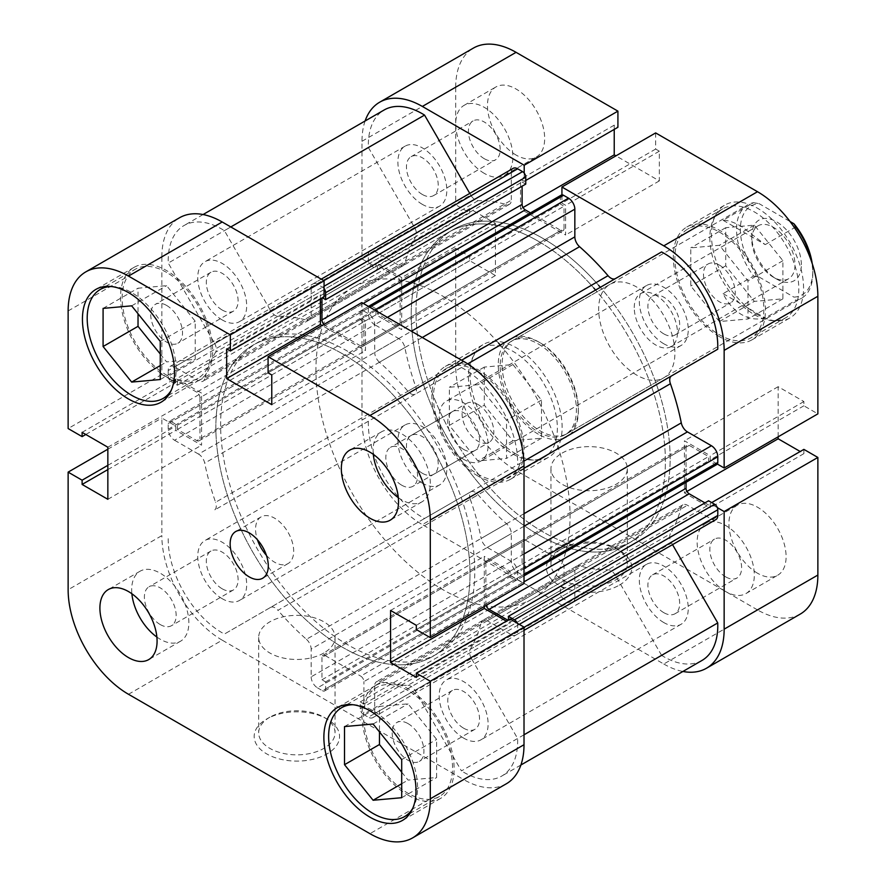 <?xml version="1.0" encoding="UTF-8"?>
<svg xmlns="http://www.w3.org/2000/svg" width="886" height="886" viewBox="0 0 886 886"><rect width="100%" height="100%" fill="white"/><g stroke="black" fill="none" stroke-linecap="round" stroke-linejoin="round"><path stroke-width="0.66" stroke-dasharray="4.43 3.32" d="M352.938 704.724A62.895 36.315 60 0 1 373.106 710.782A62.895 36.315 60 0 1 412.743 808.32M408.058 690.604A62.895 36.315 -120 0 0 376.605 687.492A62.895 36.315 -120 0 0 366.97 737.894A62.895 36.315 -120 0 0 408.058 793.313A62.895 36.315 -120 0 0 439.5 796.436A62.895 36.315 -120 0 0 449.147 746.034A62.895 36.315 -120 0 0 408.058 690.604M111.492 286.543A62.895 36.315 60 0 1 131.671 292.601A62.895 36.315 60 0 1 171.308 390.139M166.612 272.423A62.895 36.315 -120 0 0 135.17 269.311A62.895 36.315 -120 0 0 125.524 319.713A62.895 36.315 -120 0 0 166.612 375.132A62.895 36.315 -120 0 0 198.065 378.256A62.895 36.315 -120 0 0 207.712 327.853A62.895 36.315 -120 0 0 166.612 272.423M160.266 624.575A22.46 12.969 -120 0 0 171.496 625.693A22.46 12.969 -120 0 0 174.941 607.696A22.46 12.969 -120 0 0 160.266 587.894A22.46 12.969 -120 0 0 149.036 586.787A22.46 12.969 -120 0 0 145.592 604.784A22.46 12.969 -120 0 0 160.266 624.575M222.209 588.813A22.46 12.969 -120 0 0 233.439 589.932A22.46 12.969 -120 0 0 236.883 571.924A22.46 12.969 -120 0 0 222.209 552.133A22.46 12.969 -120 0 0 210.979 551.014A22.46 12.969 -120 0 0 207.534 569.022A22.46 12.969 -120 0 0 222.209 588.813M401.701 485.185A22.46 12.969 -120 0 0 412.931 486.292A22.46 12.969 -120 0 0 416.376 468.295A22.46 12.969 -120 0 0 401.701 448.504A22.46 12.969 -120 0 0 390.471 447.386A22.46 12.969 -120 0 0 387.027 465.383A22.46 12.969 -120 0 0 401.701 485.185M463.644 449.412A22.46 12.969 -120 0 0 474.885 450.531A22.46 12.969 -120 0 0 478.329 432.534A22.46 12.969 -120 0 0 463.644 412.732A22.46 12.969 -120 0 0 452.414 411.625A22.46 12.969 -120 0 0 448.969 429.621A22.46 12.969 -120 0 0 463.644 449.412M398.323 497.677A40.435 23.346 -120 0 0 401.701 499.859A40.435 23.346 -120 0 0 421.913 501.864A40.435 23.346 -120 0 0 428.115 469.458A40.435 23.346 -120 0 0 401.701 433.83A40.435 23.346 -120 0 0 381.489 431.825A40.435 23.346 -120 0 0 373.305 454.352M156.888 637.067A40.435 23.346 -120 0 0 160.266 639.249A40.435 23.346 -120 0 0 180.478 641.254A40.435 23.346 -120 0 0 186.68 608.859A40.435 23.346 -120 0 0 160.266 573.22A40.435 23.346 -120 0 0 140.043 571.226A40.435 23.346 -120 0 0 131.87 593.742M266.409 555.323A26.957 15.56 -120 0 0 274.627 562.222A26.957 15.56 -120 0 0 288.105 563.551A26.957 15.56 -120 0 0 292.236 541.955A26.957 15.56 -120 0 0 274.627 518.199A26.957 15.56 -120 0 0 261.149 516.859A26.957 15.56 -120 0 0 257.427 539.762M269.865 717.206L266.686 719.033A42.683 24.642 0 0 0 266.686 753.886A42.683 24.642 0 0 0 327.045 753.886A42.683 24.642 0 0 0 327.045 719.033A42.683 24.642 0 0 0 266.686 719.033L269.865 717.206A38.187 22.05 180 0 1 323.866 717.206A38.187 22.05 180 0 1 335.052 732.788A38.187 22.05 180 0 1 323.866 748.382A38.187 22.05 180 0 1 282.257 753.166A38.187 22.05 180 0 1 258.679 732.788A38.187 22.05 180 0 1 269.865 717.206M323.866 653.004A38.187 22.05 180 0 1 282.257 657.789A38.187 22.05 180 0 1 258.679 637.422A38.187 22.05 180 0 1 269.865 621.828A38.187 22.05 180 0 1 311.484 617.044A38.187 22.05 180 0 1 335.052 637.422A38.187 22.05 180 0 1 323.866 653.004M408.058 795.152A65.143 37.611 -120 0 0 440.63 798.375A65.143 37.611 -120 0 0 450.609 746.178A65.143 37.611 -120 0 0 408.058 688.776A65.143 37.611 -120 0 0 375.487 685.542A65.143 37.611 -120 0 0 365.497 737.75A65.143 37.611 -120 0 0 408.058 795.152M166.612 376.971A65.143 37.611 -120 0 0 199.184 380.194A65.143 37.611 -120 0 0 209.174 327.997A65.143 37.611 -120 0 0 166.612 270.595A65.143 37.611 -120 0 0 134.041 267.362A65.143 37.611 -120 0 0 124.062 319.569A65.143 37.611 -120 0 0 166.612 376.971M347.7 351.288A179.703 103.751 -120 0 0 257.837 342.395A179.703 103.751 -120 0 0 230.294 486.392A179.703 103.751 -120 0 0 347.7 644.753A179.703 103.751 -120 0 0 437.551 653.658A179.703 103.751 -120 0 0 465.095 509.649A179.703 103.751 -120 0 0 347.7 351.288M342.926 354.046A179.703 103.751 -120 0 0 253.075 345.141A179.703 103.751 -120 0 0 225.531 489.15A179.703 103.751 -120 0 0 342.926 647.511A179.703 103.751 -120 0 0 432.789 656.404A179.703 103.751 -120 0 0 460.332 512.407A179.703 103.751 -120 0 0 342.926 354.046A179.703 103.751 60 0 1 460.332 512.407A179.703 103.751 60 0 1 432.789 656.404A179.703 103.751 60 0 1 342.926 647.511A179.703 103.751 60 0 1 225.531 489.15A179.703 103.751 60 0 1 253.075 345.141A179.703 103.751 60 0 1 342.926 354.046M166.612 305.437A22.46 12.969 60 0 1 181.298 325.24A22.46 12.969 60 0 1 177.853 343.236A22.46 12.969 60 0 1 166.612 342.118A22.46 12.969 60 0 1 151.938 322.327A22.46 12.969 60 0 1 155.382 304.33A22.46 12.969 60 0 1 166.612 305.437M222.209 310.022A22.46 12.969 -120 0 0 233.439 311.141A22.46 12.969 -120 0 0 236.883 293.133A22.46 12.969 -120 0 0 222.209 273.342A22.46 12.969 -120 0 0 210.979 272.235A22.46 12.969 -120 0 0 207.534 290.231A22.46 12.969 -120 0 0 222.209 310.022M408.058 723.618A22.46 12.969 60 0 1 422.733 743.42A22.46 12.969 60 0 1 419.288 761.417A22.46 12.969 60 0 1 408.058 760.299A22.46 12.969 60 0 1 393.384 740.508A22.46 12.969 60 0 1 396.828 722.511A22.46 12.969 60 0 1 408.058 723.618M463.644 728.203A22.46 12.969 -120 0 0 474.885 729.322A22.46 12.969 -120 0 0 478.329 711.314A22.46 12.969 -120 0 0 463.644 691.523A22.46 12.969 -120 0 0 452.414 690.415A22.46 12.969 -120 0 0 448.969 708.412A22.46 12.969 -120 0 0 463.644 728.203M68.133 310.942L161.85 256.84L161.85 374.446L175.827 382.508L175.827 378.256L201.565 393.107L201.565 445.204L175.827 430.341L175.827 426.088L161.85 418.015L161.85 535.62L68.133 589.733M161.85 256.84A85.366 49.284 60 0 1 179.537 217.757M320.378 299.058L320.378 294.805L324.066 296.932M361.798 302.58L361.798 318.716L365.486 320.843L365.486 350.557L322.094 325.505M484.299 606.456L484.299 556.353L510.026 571.204L510.026 575.457L524.014 583.531M510.026 619.037L510.026 623.29L506.349 621.164M506.327 783.789A85.366 49.284 60 0 1 463.644 779.558L369.938 833.671M128.492 694.281L222.209 640.168L463.644 779.558M222.209 640.168A85.366 49.284 60 0 1 161.85 535.62M161.85 374.446L68.133 428.547M107.848 449.202L161.85 418.015M160.266 354.001L166.612 361.898L195.208 359.351L195.208 321.23L166.612 285.657L138.028 288.216L138.028 313.733M401.701 772.182L408.058 780.09L436.643 777.531L436.643 739.411L408.058 703.838L379.463 706.397L379.463 731.925M416.309 677.402L510.026 623.29M390.582 610.454L484.299 556.353M416.309 625.306L510.026 571.204M416.309 629.569L510.026 575.457M268.081 372.829L361.798 318.716M271.769 374.955L365.486 320.843M271.769 404.669L365.486 350.557M226.661 348.907L320.378 294.805M85.798 434.494L175.827 382.508M82.11 432.357L175.827 378.256M107.848 447.22L201.565 393.107M107.848 499.305L201.565 445.204M107.848 469.591L175.827 430.341M107.848 465.338L175.827 426.088M160.266 379.529L195.208 359.351M160.266 365.575L166.612 361.898M160.266 341.398L195.208 321.23M131.671 305.836L166.612 285.657M103.086 308.383L138.028 288.216M401.701 759.579L436.643 739.411M401.701 797.71L436.643 777.531M373.106 724.017L408.058 703.838M344.521 726.575L379.463 706.397M401.701 783.756L408.058 780.09M512.894 454.009A62.895 36.315 -120 0 0 544.336 457.121A62.895 36.315 -120 0 0 553.983 406.718A62.895 36.315 -120 0 0 512.894 351.299A62.895 36.315 -120 0 0 481.441 348.176A62.895 36.315 -120 0 0 471.795 398.578A62.895 36.315 -120 0 0 512.894 454.009M477.942 371.467A62.895 36.315 60 0 1 519.03 426.897A62.895 36.315 60 0 1 509.395 477.299A62.895 36.315 60 0 1 477.942 474.187A62.895 36.315 60 0 1 436.853 418.757A62.895 36.315 60 0 1 446.5 368.354A62.895 36.315 60 0 1 477.942 371.467M754.329 314.608A62.895 36.315 -120 0 0 785.771 317.731A62.895 36.315 -120 0 0 795.418 267.328A62.895 36.315 -120 0 0 754.329 211.898A62.895 36.315 -120 0 0 722.876 208.786A62.895 36.315 -120 0 0 713.241 259.188A62.895 36.315 -120 0 0 754.329 314.608M719.388 232.077A62.895 36.315 60 0 1 760.476 287.496A62.895 36.315 60 0 1 750.83 337.898A62.895 36.315 60 0 1 719.388 334.786A62.895 36.315 60 0 1 678.288 279.356A62.895 36.315 60 0 1 687.935 228.953A62.895 36.315 60 0 1 719.388 232.077M725.734 576.897A22.46 12.969 60 0 1 711.059 557.095A22.46 12.969 60 0 1 714.504 539.098A22.46 12.969 60 0 1 725.734 540.205A22.46 12.969 60 0 1 740.408 560.007A22.46 12.969 60 0 1 736.964 578.004A22.46 12.969 60 0 1 725.734 576.897M663.791 612.658A22.46 12.969 60 0 1 649.117 592.867A22.46 12.969 60 0 1 652.561 574.859A22.46 12.969 60 0 1 663.791 575.978A22.46 12.969 60 0 1 678.466 595.769A22.46 12.969 60 0 1 675.021 613.765A22.46 12.969 60 0 1 663.791 612.658M484.299 158.716A22.46 12.969 60 0 1 469.624 138.914A22.46 12.969 60 0 1 473.069 120.917A22.46 12.969 60 0 1 484.299 122.024A22.46 12.969 60 0 1 498.973 141.826A22.46 12.969 60 0 1 495.529 159.823A22.46 12.969 60 0 1 484.299 158.716M422.356 194.477A22.46 12.969 60 0 1 407.671 174.686A22.46 12.969 60 0 1 411.115 156.678A22.46 12.969 60 0 1 422.356 157.797A22.46 12.969 60 0 1 437.031 177.588A22.46 12.969 60 0 1 433.586 195.584A22.46 12.969 60 0 1 422.356 194.477M516.062 155.039A40.435 23.346 60 0 1 489.648 119.411A40.435 23.346 60 0 1 495.85 87.005A40.435 23.346 60 0 1 516.062 89.01A40.435 23.346 60 0 1 542.487 124.649A40.435 23.346 60 0 1 536.285 157.043A40.435 23.346 60 0 1 516.062 155.039M484.299 173.379A40.435 23.346 60 0 1 457.885 137.751A40.435 23.346 60 0 1 464.087 105.356A40.435 23.346 60 0 1 484.299 107.35A40.435 23.346 60 0 1 510.713 142.989A40.435 23.346 60 0 1 504.511 175.384A40.435 23.346 60 0 1 484.299 173.379M757.508 573.22A40.435 23.346 60 0 1 731.094 537.592A40.435 23.346 60 0 1 737.285 505.197A40.435 23.346 60 0 1 757.508 507.191A40.435 23.346 60 0 1 783.922 542.83A40.435 23.346 60 0 1 777.72 575.224A40.435 23.346 60 0 1 757.508 573.22M725.734 591.571A40.435 23.346 60 0 1 699.32 555.932A40.435 23.346 60 0 1 705.522 523.537A40.435 23.346 60 0 1 725.734 525.542A40.435 23.346 60 0 1 752.148 561.17A40.435 23.346 60 0 1 745.957 593.565A40.435 23.346 60 0 1 725.734 591.571M619.314 585.148A42.683 24.642 0 0 0 619.314 550.295A42.683 24.642 0 0 0 558.955 550.295L558.955 550.295A42.683 24.642 0 0 0 558.955 585.148A42.683 24.642 0 0 0 619.314 585.148M562.134 548.467L558.955 550.295L562.134 548.467A38.187 22.05 180 0 1 616.135 548.467A38.187 22.05 180 0 1 627.321 564.05A38.187 22.05 180 0 1 616.135 579.643A38.187 22.05 180 0 1 574.516 584.428A38.187 22.05 180 0 1 550.948 564.05A38.187 22.05 180 0 1 562.134 548.467L562.134 548.467M538.3 434.195A56.604 32.682 60 0 1 498.275 364.866A56.604 32.682 60 0 1 538.3 341.752L538.3 341.752A56.604 32.682 60 0 1 578.337 411.082A56.604 32.682 60 0 1 538.3 434.195M540.205 342.86L538.3 341.752L540.216 342.86A53.913 31.132 -120 0 0 540.205 342.86A53.913 31.132 -120 0 0 513.26 340.191A53.913 31.132 -120 0 0 504.987 383.383A53.913 31.132 -120 0 0 540.205 430.895A53.913 31.132 -120 0 0 567.162 433.564A53.913 31.132 -120 0 0 578.337 408.889A53.913 31.132 -120 0 0 540.216 342.86M562.134 453.089A38.187 22.05 180 0 1 603.743 448.305A38.187 22.05 180 0 1 627.321 468.683A38.187 22.05 180 0 1 616.135 484.265A38.187 22.05 180 0 1 574.516 489.05A38.187 22.05 180 0 1 550.948 468.683A38.187 22.05 180 0 1 562.134 453.089M516.062 454.009A65.143 37.611 60 0 1 473.512 396.607A65.143 37.611 60 0 1 483.49 344.399A65.143 37.611 60 0 1 516.062 347.622A65.143 37.611 60 0 1 558.623 405.035A65.143 37.611 60 0 1 548.633 457.231A65.143 37.611 60 0 1 516.062 454.009M477.942 476.015A65.143 37.611 60 0 1 435.391 418.613A65.143 37.611 60 0 1 445.37 366.405A65.143 37.611 60 0 1 477.942 369.639A65.143 37.611 60 0 1 520.503 427.041A65.143 37.611 60 0 1 510.513 479.248A65.143 37.611 60 0 1 477.942 476.015M757.508 314.608A65.143 37.611 60 0 1 714.947 257.206A65.143 37.611 60 0 1 724.936 205.009A65.143 37.611 60 0 1 757.508 208.232A65.143 37.611 60 0 1 800.058 265.634A65.143 37.611 60 0 1 790.079 317.841A65.143 37.611 60 0 1 757.508 314.608M719.388 336.625A65.143 37.611 60 0 1 676.826 279.212A65.143 37.611 60 0 1 686.816 227.015A65.143 37.611 60 0 1 719.388 230.238A65.143 37.611 60 0 1 761.938 287.651A65.143 37.611 60 0 1 751.959 339.847A65.143 37.611 60 0 1 719.388 336.625M538.3 241.247A179.703 103.751 60 0 1 593.819 288.039A179.703 103.751 60 0 0 538.3 241.247A179.703 103.751 60 0 0 448.449 232.342A179.703 103.751 60 0 1 538.3 241.247M500.269 345.086A179.703 103.751 60 0 1 556.43 442.358A179.703 103.751 60 0 1 532.851 598.637L628.163 543.605A179.703 103.751 60 0 0 651.742 387.326A179.703 103.751 60 0 0 595.58 290.065A179.703 103.751 60 0 1 651.742 387.326A179.703 103.751 60 0 1 628.163 543.605A179.703 103.751 60 0 1 538.3 534.712A179.703 103.751 60 0 1 420.905 376.351A179.703 103.751 60 0 1 448.449 232.342L453.211 229.596A179.703 103.751 60 0 1 543.074 238.489A179.703 103.751 60 0 1 598.582 285.292A179.703 103.751 60 0 0 543.074 238.489A179.703 103.751 60 0 0 453.211 229.596L257.837 342.395M532.851 598.637A179.703 103.751 60 0 1 443 589.733A179.703 103.751 60 0 1 325.605 431.371A179.703 103.751 60 0 1 353.149 287.363L448.449 232.342A179.703 103.751 60 0 0 420.905 376.351A179.703 103.751 60 0 0 538.3 534.712A179.703 103.751 60 0 0 628.163 543.605L632.925 540.859A179.703 103.751 60 0 0 656.504 384.579A179.703 103.751 60 0 0 600.343 287.308A179.703 103.751 60 0 1 656.504 384.579A179.703 103.751 60 0 1 632.925 540.859A179.703 103.751 60 0 1 543.074 531.954A179.703 103.751 60 0 1 425.668 373.593A179.703 103.751 60 0 1 453.211 229.596A179.703 103.751 60 0 0 425.668 373.593A179.703 103.751 60 0 0 543.074 531.954A179.703 103.751 60 0 0 632.925 540.859L437.551 653.658M636.79 375.143A53.913 31.132 60 0 1 601.561 327.632A53.913 31.132 60 0 1 609.834 284.428A53.913 31.132 60 0 1 636.79 287.097A53.913 31.132 60 0 1 672.009 334.609A53.913 31.132 60 0 1 663.747 377.813A53.913 31.132 60 0 1 636.79 375.143M719.388 265.091A22.46 12.969 -120 0 0 708.147 263.973A22.46 12.969 -120 0 0 704.702 281.981A22.46 12.969 -120 0 0 719.388 301.772A22.46 12.969 -120 0 0 730.618 302.879A22.46 12.969 -120 0 0 734.062 284.882A22.46 12.969 -120 0 0 719.388 265.091M663.791 333.867A22.46 12.969 60 0 1 649.117 314.076A22.46 12.969 60 0 1 652.561 296.068A22.46 12.969 60 0 1 663.791 297.187A22.46 12.969 60 0 1 678.466 316.978A22.46 12.969 60 0 1 675.021 334.986A22.46 12.969 60 0 1 663.791 333.867M477.942 404.481A22.46 12.969 -120 0 0 466.712 403.374A22.46 12.969 -120 0 0 463.267 421.371A22.46 12.969 -120 0 0 477.942 441.173A22.46 12.969 -120 0 0 489.172 442.28A22.46 12.969 -120 0 0 492.616 424.283A22.46 12.969 -120 0 0 477.942 404.481M422.356 473.268A22.46 12.969 60 0 1 407.671 453.466A22.46 12.969 60 0 1 411.115 435.469A22.46 12.969 60 0 1 422.356 436.588A22.46 12.969 60 0 1 437.031 456.379A22.46 12.969 60 0 1 433.586 474.375A22.46 12.969 60 0 1 422.356 473.268M717.35 464.054L710.173 459.912L710.173 455.659L684.435 440.796L684.435 492.893L710.173 507.744L710.173 503.492L717.35 507.634M524.202 173.091L524.202 181.375L520.514 179.249L520.514 208.963L565.622 235.011L565.622 205.297L561.934 203.171L561.934 194.876M365.098 120.994A85.366 49.284 -120 0 0 361.986 141.284L361.986 258.889L455.703 204.788L469.691 212.85L469.691 208.598L495.418 223.46L495.418 275.546L469.691 260.694L469.691 256.431L455.703 248.368L455.703 365.973L361.986 420.075A85.366 49.284 -120 0 0 422.356 524.623L516.062 470.51A85.366 49.284 60 0 1 455.703 365.973M455.703 248.368L361.986 302.469L375.974 310.543L375.974 314.796L401.701 329.647L401.701 277.562L375.974 262.71L375.974 266.963L361.986 258.889M361.986 302.469L361.986 420.075M800.18 614.131A85.366 49.284 60 0 1 757.508 609.911L663.791 664.013L422.356 524.623M663.791 664.013A85.366 49.284 -120 0 0 682.918 671.466M778.152 436.798L778.152 386.695L803.89 401.546L803.89 405.799L817.867 413.873M803.89 449.379L803.89 453.643L800.202 451.506M757.508 609.911L516.062 470.51M361.986 141.284L455.703 87.182L455.703 204.788M455.703 87.182A85.366 49.284 60 0 1 473.39 48.099M614.231 129.4L614.231 125.147L617.919 127.274M655.651 132.922L655.651 149.058L659.339 151.185L659.339 180.899L615.947 155.847M719.388 321.552L690.792 285.979L690.792 247.858L719.388 245.311L747.972 280.873L747.972 318.993L719.388 321.552L754.329 301.373L782.914 298.826L782.914 260.705L754.329 225.133L725.734 227.691L725.734 265.811L754.329 301.373M449.357 425.38L449.357 387.26L477.942 384.701L506.537 420.274L506.537 458.394L477.942 460.953L449.357 425.38L484.299 405.201L512.894 440.774L541.479 438.216L541.479 400.095L512.894 364.534L484.299 367.081L484.299 405.201M469.691 256.431L375.974 310.543M469.691 260.694L375.974 314.796M495.418 275.546L401.701 329.647M495.418 223.46L401.701 277.562M469.691 208.598L375.974 262.71M469.691 212.85L375.974 266.963M525.752 180.478L524.202 181.375M614.231 125.147L520.514 179.249M523.028 207.512L520.514 208.963M659.339 180.899L565.622 235.011M659.339 151.185L565.622 205.297M655.651 149.058L561.934 203.171M803.89 405.799L710.173 459.912M803.89 401.546L710.173 455.659M778.152 386.695L684.435 440.796M686.96 491.431L684.435 492.893M803.89 453.643L710.173 507.744M711.724 502.595L710.173 503.492M725.734 265.811L690.792 285.979M725.734 227.691L690.792 247.858M754.329 225.133L719.388 245.311M782.914 260.705L747.972 280.873M782.914 298.826L747.972 318.993M484.299 367.081L449.357 387.26M512.894 364.534L477.942 384.701M541.479 400.095L506.537 420.274M541.479 438.216L506.537 458.394M512.894 440.774L477.942 460.953M615.36 278.636A8.982 5.183 -120 0 0 615.416 278.603L415.279 394.159A8.982 5.183 60 0 1 410.783 393.716A8.982 5.183 60 0 1 407.903 391.247L461.639 360.214M467.708 363.88L661.587 251.945M478.097 200.679L277.96 316.224A8.982 5.183 60 0 1 275.07 315.361A8.982 5.183 60 0 1 270.584 310.621L470.721 195.064A8.982 5.183 -120 0 0 475.217 199.804A8.982 5.183 -120 0 0 478.097 200.679A202.174 116.719 60 0 1 506.57 204.555A8.982 5.183 -120 0 0 509.439 204.301A8.982 5.183 -120 0 0 511.3 200.192L311.163 315.737A8.982 5.183 60 0 1 309.303 319.857A8.982 5.183 60 0 1 306.434 320.101L506.57 204.555M463.644 738.116A34.598 19.968 60 0 1 441.051 707.626A34.598 19.968 60 0 1 446.356 679.905A34.598 19.968 60 0 1 463.644 681.622A34.598 19.968 60 0 1 486.248 712.1A34.598 19.968 60 0 1 480.943 739.821A34.598 19.968 60 0 1 463.644 738.116M663.791 622.559A34.598 19.968 60 0 1 641.187 592.081A34.598 19.968 60 0 1 646.492 564.36A34.598 19.968 60 0 1 663.791 566.065A34.598 19.968 60 0 1 686.384 596.555A34.598 19.968 60 0 1 681.09 624.276A34.598 19.968 60 0 1 663.791 622.559M222.209 598.714A34.598 19.968 60 0 1 199.616 568.236A34.598 19.968 60 0 1 204.91 540.515A34.598 19.968 60 0 1 222.209 542.232A34.598 19.968 60 0 1 244.813 572.71A34.598 19.968 60 0 1 239.508 600.431A34.598 19.968 60 0 1 222.209 598.714M422.356 483.169A34.598 19.968 60 0 1 399.752 452.691A34.598 19.968 60 0 1 405.057 424.97A34.598 19.968 60 0 1 422.356 426.675A34.598 19.968 60 0 1 444.949 457.165A34.598 19.968 60 0 1 439.644 484.886A34.598 19.968 60 0 1 422.356 483.169M222.209 319.935A34.598 19.968 60 0 1 199.616 289.445A34.598 19.968 60 0 1 204.91 261.724A34.598 19.968 60 0 1 222.209 263.441A34.598 19.968 60 0 1 244.813 293.919A34.598 19.968 60 0 1 239.508 321.64A34.598 19.968 60 0 1 222.209 319.935M422.356 204.378A34.598 19.968 60 0 1 399.752 173.9A34.598 19.968 60 0 1 405.057 146.179A34.598 19.968 60 0 1 422.356 147.884A34.598 19.968 60 0 1 444.949 178.374A34.598 19.968 60 0 1 439.644 206.095A34.598 19.968 60 0 1 422.356 204.378M463.644 459.325A34.598 19.968 60 0 1 441.051 428.835A34.598 19.968 60 0 1 446.356 401.114A34.598 19.968 60 0 1 463.644 402.831A34.598 19.968 60 0 1 486.248 433.309A34.598 19.968 60 0 1 480.943 461.03A34.598 19.968 60 0 1 463.644 459.325M663.791 343.768A34.598 19.968 60 0 1 641.187 313.29A34.598 19.968 60 0 1 646.492 285.569A34.598 19.968 60 0 1 663.791 287.285A34.598 19.968 60 0 1 686.384 317.764A34.598 19.968 60 0 1 681.09 345.485A34.598 19.968 60 0 1 663.791 343.768M522.098 541.867L321.961 657.412A4.496 2.592 60 0 1 322.892 655.352A4.496 2.592 60 0 1 325.14 655.574L525.276 540.028A4.496 2.592 -120 0 0 523.028 539.807A4.496 2.592 -120 0 0 522.098 541.867L522.098 564.238L525.752 566.342L525.752 573.32A4.496 2.592 60 0 1 524.822 575.368A4.496 2.592 60 0 1 522.574 575.147L517.657 572.312A8.982 5.183 60 0 1 511.3 561.303L511.3 533.582A8.982 5.183 -120 0 0 506.57 523.759A202.174 116.719 60 0 1 478.097 494.753A8.982 5.183 -120 0 0 470.721 491.841L424.549 518.498A76.373 44.101 60 0 1 422.356 517.28A76.373 44.101 60 0 1 368.388 421.238L414.559 394.569A8.982 5.183 -120 0 0 415.733 386.728A202.174 116.719 60 0 1 404.847 347.567A8.982 5.183 -120 0 0 398.711 338.563L198.564 454.108A8.982 5.183 60 0 1 204.71 463.123L404.847 347.567M470.721 491.841L224.413 634.055A76.373 44.101 60 0 1 222.209 632.837A76.373 44.101 60 0 1 168.251 536.783M701.978 660.458A76.373 44.101 60 0 1 663.791 656.681A76.373 44.101 60 0 1 661.587 655.352L461.451 770.909L415.279 690.936L615.416 575.379A8.982 5.183 -120 0 0 608.04 569.776A202.174 116.719 60 0 1 579.566 565.899A8.982 5.183 -120 0 0 576.697 566.143A8.982 5.183 -120 0 0 574.837 570.263L374.7 685.808A8.982 5.183 60 0 1 376.561 681.699A8.982 5.183 60 0 1 379.43 681.445L579.566 565.899M715.932 519.561A8.982 5.183 60 0 1 711.436 519.118L687.436 505.253A8.982 5.183 -120 0 0 682.94 504.81A8.982 5.183 -120 0 0 681.29 507.169A202.174 116.719 60 0 1 670.414 533.76A8.982 5.183 -120 0 0 671.577 542.963L471.441 658.508L517.612 738.481A76.373 44.101 60 0 1 501.841 776.014A76.373 44.101 60 0 1 463.644 772.227A76.373 44.101 60 0 1 461.451 770.909M608.04 569.776L407.903 685.321A202.174 116.719 60 0 1 379.43 681.445M415.733 386.728L215.586 502.273A202.174 116.719 60 0 1 204.71 463.123M277.96 316.224A202.174 116.719 60 0 1 306.434 320.101M524.014 468.251L470.267 499.272A202.174 116.719 60 0 1 481.153 538.433L524.014 513.681M563.562 598.814A4.496 2.592 60 0 1 560.384 593.31L360.248 708.855A4.496 2.592 -120 0 0 363.426 714.36L563.562 598.814L568.48 601.649L368.343 717.206A8.982 5.183 -120 0 0 372.84 717.649A8.982 5.183 -120 0 0 374.7 713.54L374.7 685.808M560.384 593.31L560.384 586.344L564.039 588.448L564.039 566.076A4.496 2.592 -120 0 0 560.86 560.572L360.724 676.118A4.496 2.592 60 0 1 363.902 681.622L564.039 566.076M525.276 540.028L560.86 560.572M368.388 421.238L214.423 510.126A8.982 5.183 60 0 0 215.586 502.273M387.404 317.365L374.7 324.697L398.711 338.563M168.207 423.563L368.343 308.007A4.496 2.592 60 0 1 369.274 305.958A4.496 2.592 60 0 1 371.522 306.179L171.386 421.725A4.496 2.592 -120 0 0 169.137 421.503A4.496 2.592 -120 0 0 168.207 423.563L168.207 429.245A8.982 5.183 -120 0 0 174.564 440.253L374.7 324.697A8.982 5.183 60 0 1 368.343 313.699L374.7 310.022M368.343 308.007L368.343 313.699L168.207 429.245M371.522 306.179L377.558 309.657L377.558 313.877L396.939 325.062A4.496 2.592 -120 0 0 399.187 325.284A4.496 2.592 -120 0 0 400.118 323.235L199.97 438.78A4.496 2.592 60 0 1 199.04 440.84A4.496 2.592 60 0 1 196.792 440.619L396.939 325.062M400.118 282.147A4.496 2.592 -120 0 0 396.939 276.642L196.792 392.199A4.496 2.592 60 0 1 199.97 397.692L400.118 282.147L400.118 323.235M396.939 276.642L377.558 265.457L377.558 269.676L371.522 266.188A4.496 2.592 60 0 1 368.343 260.683L368.343 255.002A8.982 5.183 60 0 1 370.204 250.893A8.982 5.183 60 0 1 374.7 251.336L398.711 265.191A8.982 5.183 -120 0 0 403.196 265.645A8.982 5.183 -120 0 0 404.847 263.275A202.174 116.719 60 0 1 415.733 236.684A8.982 5.183 -120 0 0 414.559 227.492L368.388 147.519A76.373 44.101 60 0 1 384.159 109.986M469.768 193.403L470.721 195.064M324.066 288.637A4.496 2.592 -120 0 0 322.438 287.186L317.52 284.351A8.982 5.183 -120 0 0 313.024 283.897A8.982 5.183 -120 0 0 311.163 288.016L511.3 172.46L511.3 200.192M511.3 172.46A8.982 5.183 60 0 1 513.16 168.351M525.752 184.111L522.098 182.007L522.098 186.226M560.86 230.426A4.496 2.592 -120 0 0 563.108 230.648A4.496 2.592 -120 0 0 564.039 228.588L363.902 344.133A4.496 2.592 60 0 1 362.972 346.193A4.496 2.592 60 0 1 360.724 345.972L560.86 230.426L530.47 212.884M564.039 228.588L564.039 206.216L560.384 204.101L560.384 197.135A4.496 2.592 60 0 1 561.314 195.075M717.749 349.217L671.577 375.874M716.863 464.497A4.496 2.592 60 0 1 714.614 464.275L708.578 460.786L708.578 456.567L689.208 445.381A4.496 2.592 -120 0 0 686.96 445.16A4.496 2.592 -120 0 0 686.03 447.22L485.882 562.765A4.496 2.592 60 0 1 486.813 560.716A4.496 2.592 60 0 1 489.061 560.938L689.208 445.381M686.03 482.305L686.03 447.22M704.924 502.883L708.578 504.998L708.578 500.778M671.577 542.963L672.529 544.613M661.587 655.352L615.416 575.379M374.7 713.54L574.837 597.984L574.837 570.263M574.837 597.984A8.982 5.183 60 0 1 572.976 602.103A8.982 5.183 60 0 1 568.48 601.649M360.248 708.855L360.248 701.889L363.902 703.993L363.902 681.622M363.426 714.36L368.343 717.206M407.903 685.321A8.982 5.183 60 0 1 415.279 690.936M471.441 658.508A8.982 5.183 60 0 1 470.267 649.316L670.414 533.76M681.29 507.169L481.153 622.725A202.174 116.719 60 0 1 470.267 649.316M481.153 622.725A8.982 5.183 60 0 1 482.804 620.355A8.982 5.183 60 0 1 487.289 620.809L687.436 505.253M711.436 519.118L511.3 634.664L487.289 620.809M511.3 634.664A8.982 5.183 -120 0 0 515.796 635.107A8.982 5.183 -120 0 0 517.657 630.998L524.014 627.332M519.274 624.375L517.657 625.317L517.657 630.998M517.657 625.317A4.496 2.592 -120 0 0 517.214 623.179M486.126 605.404A4.496 2.592 60 0 1 485.882 603.853L485.882 562.765M714.614 464.275L514.478 579.821L508.442 576.343L508.442 572.123L489.061 560.938M514.478 579.821A4.496 2.592 -120 0 0 516.726 580.042A4.496 2.592 -120 0 0 517.657 577.993L517.657 572.301A8.982 5.183 -120 0 0 511.3 561.303L487.289 547.437A8.982 5.183 60 0 1 481.153 538.433M470.267 499.272A8.982 5.183 60 0 1 471.441 491.431L523.87 461.152M461.451 367.502A76.373 44.101 60 0 1 517.612 464.762M422.29 337.5L379.43 362.241A202.174 116.719 60 0 1 407.903 391.247M379.43 362.241A8.982 5.183 60 0 1 374.7 352.418L411.414 331.22M369.772 307.176L363.426 310.853L368.343 313.688A8.982 5.183 -120 0 1 374.7 324.697L374.7 352.418M363.426 310.853A4.496 2.592 -120 0 0 361.178 310.632A4.496 2.592 -120 0 0 360.248 312.68L560.384 197.135M363.902 344.133L363.902 321.762L360.248 319.658L360.248 312.68M360.724 345.972L325.14 325.428A4.496 2.592 60 0 1 323.922 324.442M311.163 288.016L311.163 315.737M414.559 227.492L214.423 343.037L168.251 263.064A76.373 44.101 60 0 1 184.022 225.542A76.373 44.101 60 0 1 224.413 230.648L270.584 310.621M214.423 343.037A8.982 5.183 60 0 1 215.586 352.24L415.733 236.684M404.847 263.275L204.71 378.831A202.174 116.719 60 0 1 215.586 352.24M204.71 378.831A8.982 5.183 60 0 1 203.06 381.19A8.982 5.183 60 0 1 198.564 380.747L398.711 265.191M374.7 251.336L174.564 366.882L198.564 380.747M174.564 366.882A8.982 5.183 -120 0 0 170.068 366.439A8.982 5.183 -120 0 0 168.207 370.547L368.343 255.002M368.343 260.683L168.207 376.24L168.207 370.547M168.207 376.24A4.496 2.592 -120 0 0 171.386 381.744L371.522 266.188M196.792 392.199L177.421 381.002L177.421 385.222L171.386 381.744M199.97 397.692L199.97 438.78M171.386 421.725L177.421 425.214L177.421 429.433L196.792 440.619M174.564 440.253L198.564 454.108M270.584 607.397A8.982 5.183 60 0 1 277.96 610.31L478.097 494.753M506.57 523.759L306.434 639.304A202.174 116.719 60 0 1 277.96 610.31M306.434 639.304A8.982 5.183 60 0 1 311.163 649.128L511.3 533.582M524.014 553.96L311.163 676.849L311.163 649.128M311.163 676.849A8.982 5.183 -120 0 0 317.52 687.857L524.014 568.635M522.574 575.147L322.438 690.703L317.52 687.857M322.438 690.703A4.496 2.592 -120 0 0 324.686 690.925A4.496 2.592 -120 0 0 325.616 688.865L525.752 573.32M321.961 657.412L321.961 679.783L325.616 681.899L325.616 688.865M325.14 655.574L360.724 676.118M524.014 734.793L517.612 738.481M424.549 518.498L224.413 634.055M368.388 147.519L168.251 263.064M230.803 226.949L224.413 230.648M508.442 572.123L708.578 456.567M508.442 576.343L708.578 460.786M508.442 620.543L708.578 504.998M321.961 297.552L522.098 182.007M363.902 321.762L564.039 206.216M360.248 319.658L560.384 204.101M177.421 429.433L377.558 313.877M177.421 425.214L377.558 309.657M177.421 381.002L377.558 265.457M177.421 385.222L377.558 269.676M363.902 703.993L564.039 588.448M360.248 701.889L560.384 586.344M321.961 679.783L522.098 564.238M325.616 681.899L525.752 566.342M801.343 264.726A35.041 20.234 -120 0 0 776.568 221.81A35.041 20.234 -120 0 0 751.782 236.108A35.041 20.234 -120 0 0 776.568 279.035A35.041 20.234 -120 0 0 801.343 264.726M751.782 239.785A30.545 17.642 60 0 1 758.117 225.797A30.545 17.642 60 0 1 781.651 233.982A30.545 17.642 60 0 1 794.986 264.726A30.545 17.642 60 0 1 788.662 278.713A30.545 17.642 60 0 1 773.389 277.196A30.545 17.642 60 0 1 751.782 239.785L751.782 236.108M634.243 307.641A30.545 17.642 60 0 1 640.567 293.654A30.545 17.642 60 0 1 664.112 301.838A30.545 17.642 60 0 1 677.447 332.582A30.545 17.642 60 0 1 671.123 346.57A30.545 17.642 60 0 1 647.577 338.386A30.545 17.642 60 0 1 634.243 307.641M353.149 287.363A179.703 103.751 60 0 1 443 296.267A179.703 103.751 60 0 1 498.519 343.059M538.3 343.956A53.913 31.132 60 0 1 573.519 391.468A53.913 31.132 60 0 1 565.257 434.661A53.913 31.132 60 0 1 538.3 431.991A53.913 31.132 60 0 1 503.082 384.491A53.913 31.132 60 0 1 511.344 341.287A53.913 31.132 60 0 1 538.3 343.956M723.087 220.282L765.238 244.614L741.615 226.572C733.996 222.209 727.816 220.105 723.087 220.282L753.587 202.672A53.913 31.132 -120 0 0 747.706 204.832A53.913 31.132 -120 0 0 753.587 276.033L723.087 293.643C727.816 303.134 733.996 310.122 741.615 314.608C749.29 318.96 757.165 320.079 765.238 317.974L795.728 300.365A53.913 31.132 -120 0 0 801.62 298.205A53.913 31.132 -120 0 0 812.783 273.53A53.913 31.132 -120 0 0 811.487 261.403M765.238 244.614L794.498 227.713M753.587 276.033L759.18 277.063A51.222 29.57 60 0 1 740.353 229.507A51.222 29.57 60 0 1 759.18 203.691L790.057 221.522M812.196 263.519A51.222 29.57 60 0 1 812.783 271.326A51.222 29.57 60 0 1 793.956 297.142L795.728 300.365M759.18 277.063L793.956 297.142M753.587 202.672L759.18 203.691M723.087 293.643L765.238 317.974M524.014 526.24L487.289 547.437M485.882 603.853L524.014 581.847M517.657 577.993L524.014 574.327M363.26 303.422L325.14 325.428M322.438 287.186L324.066 286.256M323.866 280.674L317.52 284.351M346.969 704.603L376.605 687.492M105.523 286.422L135.17 269.311M233.439 589.932L171.496 625.693M474.885 450.531L412.931 486.292M421.913 501.864L390.15 520.204M180.478 641.254L148.715 659.594M288.105 563.551L262.688 578.226M258.679 637.422L258.679 732.788M440.63 798.375L402.51 820.392M199.184 380.194L161.064 402.211M233.439 311.141L177.853 343.236M474.885 729.322L419.288 761.417M452.414 690.415L396.828 722.511M210.979 272.235L155.382 304.33M134.041 267.362L95.921 289.379M375.487 685.542L337.367 707.56M335.052 637.422L335.052 732.788M323.866 717.206L327.045 719.033M261.149 516.859L235.731 531.534M140.043 571.226L108.28 589.567M381.489 431.825L349.715 450.166M452.414 411.625L390.471 447.386M210.979 551.014L149.036 586.787M168.429 395.366L198.065 378.256M409.864 813.547L439.5 796.436M544.336 457.121L509.395 477.299M785.771 317.731L750.83 337.898M652.561 574.859L714.504 539.098M411.115 156.678L473.069 120.917M464.087 105.356L495.85 87.005M705.522 523.537L737.285 505.197M616.135 548.467L619.314 550.295M627.321 468.683L627.321 564.05M445.37 366.405L483.49 344.399M686.816 227.015L724.936 205.009M513.26 340.191L609.834 284.428M652.561 296.068L708.147 263.973M411.115 435.469L466.712 403.374M433.586 474.375L489.172 442.28M675.021 334.986L730.618 302.879M567.162 433.564L663.747 377.813M751.959 339.847L790.079 317.841M510.513 479.248L548.633 457.231M550.948 468.683L550.948 564.05M578.337 408.889L578.337 411.082M745.957 593.565L777.72 575.224M504.511 175.384L536.285 157.043M433.586 195.584L495.529 159.823M675.021 613.765L736.964 578.004M722.876 208.786L687.935 228.953M481.441 348.176L446.5 368.354M646.492 564.36L446.356 679.905M405.057 424.97L204.91 540.515M405.057 146.179L204.91 261.724M646.492 285.569L446.356 401.114M520.902 765.006L501.841 776.014M203.082 214.534L184.022 225.542M681.09 345.485L480.943 461.03M439.644 206.095L239.508 321.64M439.644 484.886L239.508 600.431M681.09 624.276L480.943 739.821M515.796 635.107L524.014 630.367M524.014 575.845L516.726 580.042M486.813 560.716L686.96 445.16M313.024 283.897L321.241 279.156M170.068 366.439L370.204 250.893M372.84 717.649L572.976 602.103M361.178 310.632L368.454 306.423M362.972 346.193L563.108 230.648M369.274 305.958L169.137 421.503M199.04 440.84L399.187 325.284M324.686 690.925L524.822 575.368M322.892 655.352L523.028 539.807M576.697 566.143L376.561 681.699M509.439 204.301L309.303 319.857M403.196 265.645L203.06 381.19M682.94 504.81L482.804 620.355M640.567 293.654L758.117 225.797M565.257 434.661L801.62 298.205M511.344 341.287L747.706 204.832M812.783 271.326L812.783 273.53M671.123 346.57L788.662 278.713M773.389 277.196L776.568 279.035"/><path stroke-width="1.33" d="M412.743 808.32A62.895 36.315 60 0 1 404.559 816.604A62.895 36.315 60 0 1 373.106 813.492A62.895 36.315 60 0 1 332.017 758.073A62.895 36.315 60 0 1 341.664 707.67A62.895 36.315 60 0 1 352.938 704.724M171.308 390.139A62.895 36.315 60 0 1 163.124 398.423A62.895 36.315 60 0 1 131.671 395.311A62.895 36.315 60 0 1 90.582 339.881A62.895 36.315 60 0 1 100.229 289.489A62.895 36.315 60 0 1 111.492 286.543M369.938 518.199A40.435 23.346 -120 0 0 390.15 520.204A40.435 23.346 -120 0 0 396.352 487.798A40.435 23.346 -120 0 0 369.938 452.17A40.435 23.346 -120 0 0 349.715 450.166A40.435 23.346 -120 0 0 343.513 482.571A40.435 23.346 -120 0 0 369.938 518.199M128.492 657.589A40.435 23.346 -120 0 0 148.715 659.594A40.435 23.346 -120 0 0 154.906 627.199A40.435 23.346 -120 0 0 128.492 591.56A40.435 23.346 -120 0 0 108.28 589.567A40.435 23.346 -120 0 0 102.078 621.961A40.435 23.346 -120 0 0 128.492 657.589M249.21 576.886A26.957 15.56 -120 0 0 262.688 578.226A26.957 15.56 -120 0 0 266.83 556.63A26.957 15.56 -120 0 0 249.21 532.874A26.957 15.56 -120 0 0 235.731 531.534A26.957 15.56 -120 0 0 231.6 553.141A26.957 15.56 -120 0 0 249.21 576.886M369.938 817.158A65.143 37.611 -120 0 0 402.51 820.392A65.143 37.611 -120 0 0 412.488 768.184A65.143 37.611 -120 0 0 369.938 710.782A65.143 37.611 -120 0 0 337.367 707.56A65.143 37.611 -120 0 0 327.377 759.756A65.143 37.611 -120 0 0 369.938 817.158M128.492 398.977A65.143 37.611 -120 0 0 161.064 402.211A65.143 37.611 -120 0 0 171.053 350.003A65.143 37.611 -120 0 0 128.492 292.601A65.143 37.611 -120 0 0 95.921 289.379A65.143 37.611 -120 0 0 85.942 341.575A65.143 37.611 -120 0 0 128.492 398.977M85.82 271.869L179.537 217.757A85.366 49.284 60 0 1 222.209 221.987L128.492 276.089A85.366 49.284 -120 0 0 85.82 271.869A85.366 49.284 -120 0 0 68.133 310.942L68.133 428.547L82.11 436.621L85.798 434.494M128.492 276.089L230.349 334.897L230.349 351.033L324.066 296.932L324.066 280.784L222.209 221.987M322.094 325.505L320.378 324.509L320.378 299.058M463.644 361.377L361.798 302.58L268.081 356.681L369.938 415.49L463.644 361.377A85.366 49.284 60 0 1 524.014 465.925L524.014 583.531L430.297 637.632L416.309 629.569L416.309 625.306L390.582 610.454L390.582 662.54L416.309 677.402L416.309 673.15L430.297 681.212L430.297 798.818L524.014 744.716A85.366 49.284 60 0 1 506.327 783.789L412.61 837.901A85.366 49.284 -120 0 0 430.297 798.818M506.349 621.164L484.299 608.438L484.299 606.456M430.297 681.212L524.014 627.111L510.026 619.037L416.309 673.15M524.014 627.111L524.014 744.716M412.61 837.901A85.366 49.284 -120 0 1 369.938 833.671L128.492 694.281A85.366 49.284 -120 0 1 68.133 589.733L68.133 472.127L82.11 480.201L82.11 484.454L107.848 499.305L107.848 447.22L82.11 432.357L82.11 436.621M524.014 465.925L430.297 520.027L430.297 637.632M430.297 520.027A85.366 49.284 -120 0 0 369.938 415.49M230.349 351.033L226.661 348.907L226.661 378.621L271.769 404.669L271.769 374.955L268.081 372.829L268.081 356.681M68.133 472.127L107.848 449.202M230.349 334.897L324.066 280.784M138.028 313.733L138.028 326.336L160.266 354.001M379.463 731.925L379.463 744.517L401.701 772.182M390.582 662.54L484.299 608.438M226.661 378.621L320.378 324.509M82.11 484.454L107.848 469.591M82.11 480.201L107.848 465.338M257.427 539.762A26.957 15.56 -120 0 0 266.409 555.323M131.87 593.742A40.435 23.346 -120 0 0 156.888 637.067M373.305 454.352A40.435 23.346 -120 0 0 398.323 497.677M131.671 382.076L103.086 346.515L103.086 308.383L131.671 305.836L160.266 341.398L160.266 379.529L131.671 382.076L160.266 365.575M103.086 346.515L138.028 326.336M401.701 759.579L401.701 797.71L373.106 800.257L344.521 764.696L344.521 726.575L373.106 724.017L401.701 759.579M344.521 764.696L379.463 744.517M373.106 800.257L401.701 783.756M593.819 288.039A179.703 103.751 60 0 1 595.58 290.065A179.703 103.751 60 0 0 593.819 288.039M598.582 285.292A179.703 103.751 60 0 1 600.343 287.308A179.703 103.751 60 0 0 598.582 285.292M561.934 194.876L561.934 187.024L655.651 132.922L757.508 191.719A85.366 49.284 60 0 1 817.867 296.267L724.15 350.38L724.15 467.985L717.35 464.054M724.15 350.38A85.366 49.284 -120 0 0 663.791 245.832L757.508 191.719M561.934 187.024L663.791 245.832M422.356 106.442A85.366 49.284 -120 0 0 379.673 102.211L473.39 48.099A85.366 49.284 60 0 1 516.062 52.329L422.356 106.442L524.202 165.239L524.202 173.091M379.673 102.211A85.366 49.284 -120 0 0 365.098 120.994M682.918 671.466A85.366 49.284 -120 0 0 706.463 668.243A85.366 49.284 -120 0 0 724.15 629.16L817.867 575.058A85.366 49.284 60 0 1 800.18 614.131L706.463 668.243M717.35 507.634L724.15 511.554L724.15 629.16M800.202 451.506L778.152 438.78L778.152 436.798M817.867 575.058L817.867 457.453L803.89 449.379L711.724 502.595M516.062 52.329L617.919 111.138L617.919 127.274L525.752 180.478M615.947 155.847L614.231 154.862L614.231 129.4M817.867 296.267L817.867 413.873L724.15 467.985M817.867 457.453L724.15 511.554M524.202 165.239L617.919 111.138M614.231 154.862L523.028 207.512M778.152 438.78L686.96 491.431M368.454 306.423L561.314 195.075A4.496 2.592 60 0 1 563.562 195.297L568.48 198.143A8.982 5.183 60 0 1 574.837 209.151L574.837 236.872A8.982 5.183 -120 0 0 579.566 246.696A202.174 116.719 60 0 1 608.04 275.69A8.982 5.183 -120 0 0 610.93 278.16A8.982 5.183 -120 0 0 615.36 278.636M467.708 363.88L661.587 251.945A76.373 44.101 60 0 1 717.749 349.217L671.577 375.874A8.982 5.183 -120 0 0 670.414 383.727A202.174 116.719 60 0 1 681.29 422.877A8.982 5.183 -120 0 0 687.436 431.892L524.014 526.24M203.082 214.534L384.159 109.986A76.373 44.101 60 0 1 424.549 115.091L469.768 193.403M321.241 279.156L513.16 168.351A8.982 5.183 60 0 1 517.657 168.794L323.866 280.674M324.066 286.256L522.574 171.64L517.657 168.794M522.574 171.64A4.496 2.592 60 0 1 525.752 177.145L525.752 184.111L325.616 299.656L322.471 297.84M522.098 186.226L522.098 204.378A4.496 2.592 -120 0 0 525.276 209.882L363.26 303.422M530.47 212.884L525.276 209.882M524.014 553.96L711.436 445.747L687.436 431.892M711.436 445.747A8.982 5.183 60 0 1 717.793 456.755L524.014 568.635M524.014 574.327L717.793 462.437L717.793 456.755M717.793 462.437A4.496 2.592 60 0 1 716.863 464.497L524.014 575.845M524.014 581.847L686.03 488.308L686.03 482.305M686.03 488.308A4.496 2.592 -120 0 0 689.208 493.801L704.924 502.883M508.442 619.956L508.442 616.324L708.578 500.778L714.614 504.256A4.496 2.592 60 0 1 717.793 509.76L717.793 515.453A8.982 5.183 60 0 1 715.932 519.561L524.014 630.367M672.529 544.613L717.749 622.936A76.373 44.101 60 0 1 701.978 660.458L520.902 765.006M517.214 623.179A4.496 2.592 -120 0 0 514.478 619.812L714.614 504.256M508.442 616.324L514.478 619.812M689.208 493.801L489.061 609.358L507.933 620.244M489.061 609.358A4.496 2.592 60 0 1 486.126 605.404M323.922 324.442A4.496 2.592 60 0 1 321.961 319.924L522.098 204.378M321.961 298.139L321.961 319.924M525.752 177.145L325.616 292.69L325.616 299.656M325.616 292.69A4.496 2.592 -120 0 0 324.066 288.637M717.749 622.936L524.014 734.793M424.549 115.091L230.803 226.949M498.519 343.059A179.703 103.751 60 0 1 500.269 345.086M811.487 261.403A53.913 31.132 -120 0 0 795.728 227.004L794.498 227.713M790.057 221.522L793.956 223.77A51.222 29.57 60 0 1 812.196 263.519M793.956 223.77L795.728 227.004M670.414 383.727L524.014 468.251M524.014 513.681L681.29 422.877M523.87 461.152L671.577 375.874M579.566 246.696L422.29 337.5M461.639 360.214L608.04 275.69M717.793 509.76L519.274 624.375M524.014 627.332L717.793 515.453M411.414 331.22L574.837 236.872M574.837 209.151L387.404 317.365M563.562 195.297L369.772 307.176M374.7 310.022L568.48 198.143M341.664 707.67L346.969 704.603M100.229 289.489L105.523 286.422M163.124 398.423L168.429 395.366M404.559 816.604L409.864 813.547"/></g></svg>
